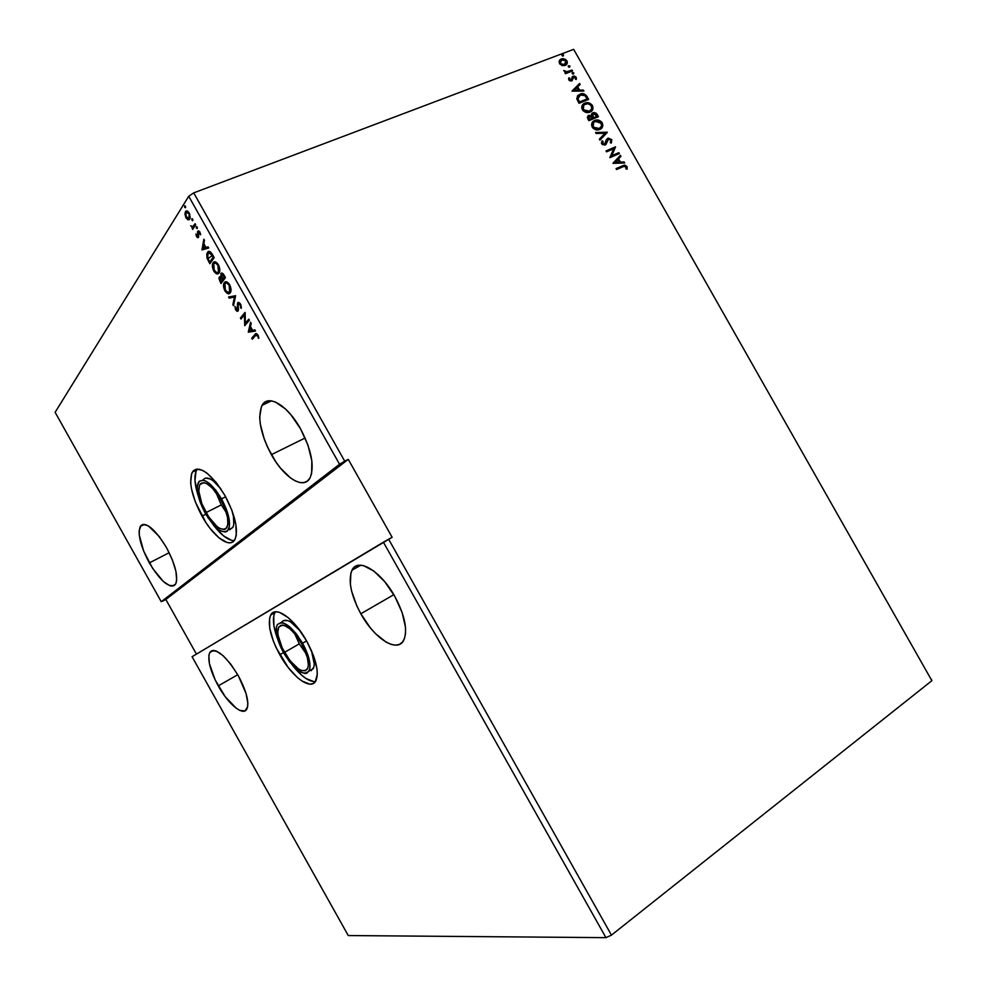 <?xml version="1.0" encoding="UTF-8"?>
<svg xmlns="http://www.w3.org/2000/svg" width="987" height="987" viewBox="0 0 987 987"><rect width="100%" height="100%" fill="white"/><g stroke="black" fill="none" stroke-linecap="round" stroke-linejoin="round"><path stroke-width="1.48" d="M215.771 492.032L221.285 504.912L206.061 512.586C199.485 500.076 197.425 490.761 199.867 484.605C204.642 480.015 211.588 484.999 220.718 499.595L212.328 488.034L206.764 483.642L204.334 482.742L200.62 483.642L199.473 485.407L198.806 491.181L201.817 503.604L208.627 516.806L217.004 526.515L219.669 528.366L224.222 529.513L225.937 528.748L227.861 524.652L227.565 517.669L225.061 508.86L220.718 499.595C227.281 512.167 229.354 521.469 226.948 527.514C222.063 532.129 215.092 527.157 206.061 512.586L221.285 504.912L226.307 512.524L221.285 504.912L215.771 492.032M294.657 633.605L299.295 643.869L284.503 652.382C278.507 641.106 276.57 632.704 278.667 627.189C283.837 622.266 291.486 627.781 301.627 643.721L296.026 635.283L289.981 628.867L284.441 625.45L282.122 625.03L278.865 626.856L277.754 631.865L278.075 635.332L282.22 647.953L289.919 660.599L298.679 669.149L301.331 670.543L305.625 670.741L308.03 667.471L308.376 664.658L307.29 657.194L301.627 643.721C307.611 655.035 309.573 663.412 307.5 668.865C302.195 673.776 294.521 668.285 284.503 652.382L299.295 643.869L306.278 653.949L299.295 643.869L294.657 633.605M302.577 643.24C309.202 655.763 311.374 665.053 309.079 671.074C303.194 676.514 294.706 670.432 283.614 652.839C276.977 640.353 274.83 631.051 277.162 624.931C282.874 619.491 291.338 625.585 302.577 643.24L306.587 640.921L302.577 643.24L308.845 658.181L310.041 666.447L309.659 669.556L306.994 673.159L304.835 673.529L299.295 671.382L289.61 661.919L281.098 647.941L276.496 633.975L276.434 626.967L277.359 624.586L280.962 622.55L283.516 622.994L289.66 626.77L296.371 633.888L302.577 643.24M309.091 671.074L313.274 668.606C315.026 664.856 314.421 658.884 311.473 650.692L314.261 663.967L313.866 667.076L311.176 670.691M275.496 611.817L274.867 612.779C272.227 618.442 273.214 627.362 277.816 639.527L273.892 625.795L273.794 615.826M279.802 654.763C270.376 637.059 267.329 623.846 270.648 615.135C275.2 605.08 294.249 618.393 306.723 641.143L297.84 627.781L288.266 617.677L279.543 612.372L275.928 611.78L272.992 612.594L270.857 614.765L269.587 618.183L269.722 628.151L273.313 640.97L276.249 647.867L288.241 667.57L297.445 677.563L301.923 681.018L309.795 684.139L312.879 683.658L315.235 681.807L317.32 674.244L316.963 668.791L313.459 655.602L306.723 641.143C316.124 658.934 319.208 672.11 315.963 680.648C311.152 691.159 291.893 676.922 279.802 654.763L283.503 652.629L279.802 654.763M221.532 498.879C228.799 512.796 231.094 523.098 228.429 529.785C223.013 534.905 215.302 529.39 205.296 513.265C198.029 499.422 195.747 489.096 198.449 482.285C203.717 477.19 211.415 482.717 221.532 498.879L225.665 496.794L221.532 498.879L226.331 509.144L229.107 518.915L229.428 526.639L227.294 531.166L225.394 532.005L220.348 530.722L217.399 528.662L208.134 517.928L200.62 503.333L197.264 489.589L197.326 486.011L199.263 481.237L203.371 480.213L206.061 481.212L215.437 489.737L221.532 498.879M228.404 529.822L232.747 527.564C234.598 524.011 234.301 518.212 231.846 510.168L233.475 516.682L233.771 524.405L232.981 527.12L229.7 529.785M197.375 469.072L196.684 470.046C193.847 475.512 194.427 484.346 198.436 496.547L194.97 480.607L195.981 471.478M202.027 516.164C191.712 496.535 188.468 481.866 192.329 472.156C199.769 464.939 210.687 472.785 225.073 495.733L216.375 482.68L207.258 473.365L203.001 470.589L199.177 469.22L195.944 469.281L193.39 470.774L191.626 473.6L190.651 482.729L191.441 488.664L195.426 502.161L206.024 522.728L210.305 528.687L219.089 537.927L227.121 542.517L230.452 542.776L233.166 541.641L235.14 539.112L236.275 535.299L235.868 524.344L231.945 510.415L225.073 495.733C235.387 515.51 238.657 530.13 234.881 539.593C229.996 549.08 213.352 536.829 202.027 516.164L205.851 514.239L202.027 516.164M149.333 562.886C140.462 546.095 137.452 533.93 140.29 526.416C145.928 521.358 154.675 528.44 166.519 547.649L159.302 536.595L148.482 525.997L145.459 524.64L142.93 524.492L140.993 525.516L139.118 530.895L139.253 535.016L143.658 551.091L152.689 568.475L163.447 581.59L169.863 585.747L172.454 586.13L174.514 585.34L175.945 583.391L176.673 580.344L175.945 571.424L172.38 559.925L166.519 547.649C175.39 564.576 178.425 576.704 175.612 584.045C169.789 589.091 161.017 582.046 149.333 562.886L169.172 552.72L149.333 562.886M360.823 613.766C350.878 595.075 347.93 580.541 351.977 570.178C357.689 557.186 380.809 570.77 394.886 596.543L384.918 581.923L373.851 571.066L363.512 565.637L359.108 565.23L355.468 566.365L352.692 568.981L350.891 572.953L350.36 584.267L351.631 591.176L356.961 606.191L360.823 613.766L370.261 627.732L375.492 633.617L386.077 642.093L391.037 644.363L395.528 645.153L399.365 644.425L402.4 642.192L404.485 638.503L405.534 633.481L405.497 627.313L402.141 612.545L394.886 596.543C404.793 615.296 407.804 629.755 403.893 639.897C397.823 653.641 374.418 638.799 360.823 613.766L393.825 594.692L360.823 613.766M271.388 454.662C260.309 433.503 257.212 417.057 262.086 405.312C268.02 393.739 287.575 405.188 300.541 428.814L290.783 414.602L285.527 409.013L275.336 401.98L270.796 400.796L266.872 401.215L263.702 403.19L261.407 406.644L259.68 417.279L260.284 424.04L264.269 439.19L267.489 447.025L275.817 461.83L280.616 468.27L290.659 478.066L295.532 481.051L300.073 482.569L304.107 482.569L307.463 481.002L310.017 477.918L311.633 473.415L311.843 460.818L307.956 445.112L300.541 428.814C311.584 450.109 314.73 466.481 310.004 477.942C303.774 490.194 283.997 477.745 271.388 454.662L305.131 437.994L271.388 454.662M218.25 685.903C210.058 670.531 207.233 659.427 209.75 652.58C215.82 647.238 225.344 654.961 238.323 675.75L230.97 664.461L223.222 655.775L216.313 651.05L213.5 650.408L211.28 650.951L209.725 652.629L208.874 655.368L209.38 663.56L215.228 680.068L225.307 696.797L236.399 708.37L239.681 710.356L244.899 710.924L247.601 706.902L247.86 703.299L246.071 693.577L238.323 675.75C246.516 691.208 249.378 702.288 246.886 708.987C243.32 716.636 228.293 704.249 218.25 685.903L237.731 674.713L218.25 685.903M210.342 251.796L207.455 253.832M605.944 937.65L348.263 935.553L192.07 656.737L383.4 542.196L605.944 937.65L383.4 542.196L388.631 539.223L611.459 935.133L605.944 937.65L348.263 935.553L192.07 656.737L392.135 537.286L348.275 459.362L344.722 461.188L193.711 192.884L573.657 49.35L931.876 680.685L611.459 935.133L388.631 539.223L392.135 537.286L348.275 459.362L165.828 599.467L196.438 654.122L165.828 599.467L163.139 600.886L348.275 459.362L339.54 464.248L161.239 601.7L55.124 412.307L188.727 196.265L339.54 464.248L188.727 196.265L193.711 192.884L344.722 461.188L339.54 464.248L163.139 600.886L161.239 601.7L55.124 412.307L188.727 196.265L193.711 192.884L573.657 49.35L931.876 680.685L611.459 935.133L605.944 937.65M248.81 319.134L245.331 323.267L245.023 312.41L240.396 318.024L240.976 319.048L244.431 314.878L244.727 325.71L249.39 320.17L248.81 319.134L245.331 323.267L245.158 312.645L240.396 318.024L240.976 319.048L244.431 314.878L244.727 325.71L249.39 320.17L248.81 319.134M235.622 295.693L228.589 297.013L229.206 298.123L234.474 297.013L232.858 304.601L233.487 305.723L235.622 295.693L228.589 297.013L229.206 298.123L234.474 297.013L232.858 304.601L233.487 305.723L235.622 295.693M225.443 277.606L222.717 273.374L220.891 273.448L220.94 277.088L219.595 276.816L218.904 278.346L220.989 283.528L225.443 277.606L223.926 274.917L220.891 273.448L220.94 277.088L219.225 277.224L220.989 283.528L225.443 277.606M212.439 254.51L209.207 251.377L206.776 253.869L207.011 258.063L209.861 263.726L214.204 257.632L212.439 254.51C210.268 251.154 208.602 250.451 207.443 252.388L207.097 258.323L209.861 263.726L214.204 257.632L212.439 254.51M188.098 219.867L189.418 219.583L190.146 218.139L189.627 213.883L187.024 210.947L185.062 212.773L185.618 217.004L188.098 219.867L188.85 219.583L187.308 218.398L188.85 219.583L188.098 219.867L189.738 219.188L189.171 212.958C187.555 210.712 186.333 210.268 185.494 211.65L184.988 214.339L186.049 217.893L188.098 219.867M195.697 224.752L195.118 223.716L192.49 226.936L190.676 225.764L192.514 227.713L192.638 229.428L195.697 224.752L195.118 223.716L192.946 226.751L190.676 225.764L192.514 227.713L192.638 229.428L195.697 224.752M196.586 236.621L197.696 237.707L198.609 237.164L198.584 231.994L200.657 234.758L198.658 230.81L197.511 231.908L197.906 236.362L195.907 233.981L196.499 236.461L198.498 237.361L198.362 232.179L200.657 234.758L199.892 232.007L197.77 231.18L197.906 236.362L195.907 233.981L196.586 236.621M255.46 335.617L257.175 335.198L258.865 338.245L257.989 335.087L256.373 333.594L251.747 338.183L252.327 339.207L255.46 335.617L257.496 335.654L258.865 338.245L257.989 335.087C256.583 333.322 255.559 333.137 254.93 334.531L251.747 338.183L252.327 339.207L255.46 335.617M202.076 249.908L208.775 247.984L208.146 246.861L205.987 247.478L203.865 243.715L204.469 240.322L203.84 239.199L202.076 249.908L208.775 247.984L208.146 246.861L205.987 247.478L203.865 243.715L204.469 240.322L203.84 239.199L201.99 249.736L202.717 249.44L204.358 240.137L202.816 249.612L202.076 249.908M197.24 228.466L196.425 226.615L196.302 227.935L197.178 228.552L197.116 227.072L196.277 226.751L197.24 228.466M185.531 207.665L184.717 205.802L184.606 207.147L185.47 207.751L185.396 206.246L184.569 205.938L185.531 207.665M192.786 220.557L191.971 218.707L191.885 220.101L192.724 220.644L192.662 219.151L191.823 218.843L192.786 220.557M218.978 273.004L219.793 269.71L218.374 264.689L215.363 261.876L213.18 262.752L212.365 266.083L213.982 271.4L216.795 273.868L219.139 272.782C220.249 271.055 220.002 268.353 218.374 264.689C216.116 261.592 214.389 260.95 213.18 262.752L213.056 262.924C211.897 264.664 212.156 267.391 213.809 271.104C216.042 274.139 217.769 274.768 218.978 273.004M230.181 292.905L231.02 289.66L229.626 284.675L226.591 281.838L224.172 282.924L223.617 287.069L225.122 291.202L227.96 293.694L230.39 292.596C231.464 290.894 231.217 288.253 229.626 284.675C227.355 281.566 225.604 280.888 224.37 282.64L224.172 282.911C223.062 284.638 223.321 287.291 224.95 290.906C227.195 293.953 228.935 294.62 230.181 292.905M240.532 304.07L238.928 302.478L237.509 303.095L237.238 310.214L235.005 306.439L235.449 309.511L237.053 311.349L238.447 310.091L238.163 303.996L239.866 304.354L241.223 308.339L240.939 304.921L237.583 302.947L237.485 310.041L236.152 309.412L235.005 306.439L235.683 309.98L238.077 311.041L238.2 303.922L240.1 304.736L241.223 308.339L240.532 304.07M248.379 332.2L255.51 331.04L254.868 329.905L252.573 330.287L250.451 326.524L251.191 323.366L250.562 322.243L248.28 332.027L255.51 331.04L254.868 329.905L252.573 330.287L250.451 326.524L251.191 323.366L250.562 322.243L248.28 332.027L251.019 323.07L249.106 331.879L248.379 332.2M565.748 59.479L562.738 58.591L560.172 59.59L559.074 61.7L559.752 63.933L562.886 65.71L566.242 64.772L567.365 62.341L565.748 59.479M569.548 67.19L569.82 65.969L568.438 65.845L568.907 67.215L569.931 66.129L568.697 65.697L568.315 66.758L569.548 67.19M573.435 74.037L573.706 72.828L572.448 72.619L572.793 74.062L573.817 72.989L572.583 72.557L572.201 73.606L573.435 74.037M572.139 91.174L583.922 91.063L583.366 90.088L579.603 90.125L577.74 86.856L580.159 84.438L579.603 83.463L572.053 91.026L583.922 91.063L583.366 90.088L579.603 90.125L577.74 86.856L580.159 84.438L579.603 83.463L572.139 91.174M589.992 112.086L592.928 108.94L591.731 104.573L587.721 102.697L583.268 104.091L581.701 107.534L583.083 110.729L586.081 112.407L589.992 112.086C592.731 111 593.557 108.829 592.447 105.56C590.238 102.895 587.82 102.043 585.168 103.03L584.859 103.141C582.046 104.215 581.22 106.411 582.367 109.742C584.575 112.37 586.994 113.197 589.621 112.222L589.992 112.086M613.087 163.373L624.697 162.954L624.142 161.979L620.428 162.102L618.578 158.833L620.934 156.316L620.379 155.341L613.001 163.225L624.697 162.954L624.142 161.979L620.428 162.102L618.578 158.833L620.934 156.316L620.379 155.341L613.087 163.373M607.684 139.648L608.485 139.105L610.842 140.117L610.287 142.621L611.187 143.14L611.78 139.636L608.276 138.118L606.437 139.574L604.575 144.102L602.872 143.695L603.045 141.363L602.058 140.907L601.428 143.029L602.44 144.67L605.821 144.546L608.609 139.081L610.842 140.117L610.287 142.621L611.187 143.14L611.78 139.636L611.274 142.782M599.825 129.42L602.736 126.25L601.539 121.87L597.542 120.007L593.101 121.438L591.558 124.905L592.94 128.1L595.926 129.766L599.825 129.42C602.551 128.322 603.365 126.126 602.255 122.857C600.133 120.241 597.764 119.402 595.173 120.303L594.692 120.476C591.892 121.574 591.065 123.782 592.225 127.113C594.371 129.704 596.74 130.531 599.331 129.605L599.825 129.42M563.207 56.012L563.478 54.803L562.109 54.667L562.565 56.037L563.589 54.964L562.356 54.519L561.973 55.58L563.207 56.012M598.467 116.7L596.271 113.308L593.94 112.506L591.645 113.801L591.46 115.602L588.289 115.615L587.351 117.552L588.869 120.673L598.467 116.7L597.147 114.381L593.088 112.666L591.46 115.602L588.795 115.343L587.931 119.02L588.869 120.673L598.467 116.7M607.35 132.369L595.58 132.505L596.136 133.479L605.006 133.257L599.356 139.167L599.911 140.142L607.264 132.209L595.58 132.505L596.136 133.479L605.006 133.257L599.356 139.167L599.911 140.142L607.35 132.369M622.883 166.729L625.264 166.26L626.165 169.011L627.152 169.147L626.992 166.47L624.697 165.1L616.061 168.617L616.567 169.517L624.154 166.248L626.029 166.902L626.165 169.011L627.152 169.147L626.992 166.47L623.92 165.248L616.061 168.617L616.567 169.517L622.883 166.729M618.861 152.652L611.792 155.712L615.555 146.829L606.03 150.937L606.536 151.825L613.655 148.766L609.855 157.673L619.367 153.553L618.861 152.652L618.886 153.762L618.861 152.652L611.792 155.712L615.555 146.829L606.03 150.937L606.536 151.825L613.655 148.766L609.855 157.673L619.367 153.553L618.861 152.652M587.117 96.714L584.736 94.184L580.775 93.839L577.58 95.739L576.864 98.984L579.011 103.302L588.659 99.416L587.117 96.714C585.118 93.839 582.786 92.951 580.134 94.036L576.79 98.614L579.011 103.302L588.659 99.416L587.117 96.714M576.322 79.466L576.235 77.257L574.311 76.011L572.201 76.887L571.263 79.972L569.795 79.75L569.758 78.121L568.845 77.825L568.598 78.824L569.413 80.638L571.485 80.996L574.113 76.961L576.322 79.466L576.235 77.257L573.126 76.159L571.103 80.046L569.659 79.565L569.758 78.121L568.845 77.825L568.82 79.959L571.646 80.934L573.669 77.048L575.433 77.689L575.384 79.207L576.322 79.466M572.509 70.953L572.004 70.052L566.55 71.817L563.75 70.694L565.958 72.396L564.909 72.791L565.428 73.692L572.509 70.953L572.004 70.052L567.118 71.78L563.762 70.509L565.958 72.396L564.909 72.791L565.428 73.692L572.509 70.953M931.469 679.426L931.876 680.685L931.469 679.426M561.911 54.951L563.589 54.964L563.281 55.975L561.911 54.951M587.796 116.059L591.46 115.602L587.796 116.059M591.879 113.456L592.866 112.752L597.147 114.381L597.974 116.91L595.321 113.295L591.879 113.456M592.681 114.171L595.05 113.702L596.975 116.219L593.027 118.058L596.58 116.577L593.409 117.687L592.681 114.171L592.077 116.133L593.027 118.058L592.459 115.763L593.372 113.641L596.975 116.219L593.027 118.058L592.027 115.948L592.484 114.319M588.634 116.75L588.955 119.735L589.313 116.232L592.422 118.095L588.955 119.735L588.067 117.749M592.422 118.095L588.955 119.735L592.422 118.095L589.35 119.365L588.499 117.058L590.534 116.133L592.422 118.095M592.792 121.734L594.779 120.673C597.369 119.76 599.738 120.611 601.86 123.215L601.206 128.606M601.984 127.533L602.329 124.3L600.244 121.45L597.16 120.377L593.458 121.265M593.656 122.413L593.187 126.669C592.311 124.004 592.977 122.24 595.198 121.376L601.293 123.289C602.156 125.904 601.502 127.656 599.306 128.532L596.617 129.285L593.372 127.816L592.311 125.275L593.545 122.511M599.306 128.532L592.792 127.027L598.455 129.063L599.306 128.532L596.173 128.803L593.767 127.459L592.693 124.905L593.927 122.141L597.493 120.994L600.713 122.499L601.7 125.842L599.306 128.532M595.778 132.85L607.264 132.209L595.778 132.85M606.857 142.005L605.932 144.262L606.857 142.005M611.533 142.264L610.546 139.044L607.412 138.636L611.78 139.636L607.807 138.279L604.18 144.46L602.477 144.053L604.575 144.102L602.304 143.806L603.045 141.363L601.811 141.338L603.045 141.363L602.058 140.907L601.712 143.855L604.834 145.101L606.326 143.905L605.599 144.719M604.18 144.46L604.809 143.979L604.18 144.46M605.697 144.608L606.277 143.201M606.573 141.795L607.017 140.462M616.135 168.752L622.476 165.791L626.992 166.47L626.844 169.098L626.387 166.495L624.302 165.446L616.135 168.752M620.009 155.736L620.934 156.316L618.17 159.178L620.033 162.46L624.142 161.979L624.105 162.966L620.033 162.46L618.17 159.178L620.527 156.662L620.009 155.736M614.938 162.645L619.244 162.152L614.938 162.645L617.825 159.647L614.938 162.645L617.825 159.647L619.244 162.152L614.938 162.645M606.117 151.085L615.555 146.829L611.385 156.069L618.454 153.01L611.385 156.069L615.16 147.186L606.117 151.085M592.163 110.236L592.693 108.101L591.349 104.943L587.339 103.067L582.873 104.462L584.785 103.401C587.425 102.426 589.856 103.265 592.052 105.93L591.472 111.21M590.349 110.815L586.784 111.95L583.897 110.791L582.466 107.916L583.712 105.177M583.749 105.14L583.329 109.298C582.466 106.645 583.144 104.893 585.365 104.042L585.587 103.956C587.721 103.141 589.683 103.808 591.472 105.991C592.348 108.607 591.682 110.334 589.473 111.198L590.658 110.495M589.473 111.198L582.947 109.668L588.77 111.679L589.473 111.198L586.327 111.445L583.922 110.088L582.848 107.546L584.094 104.795L587.672 103.672L590.905 105.202L591.879 108.533L589.473 111.198M577.728 95.579L579.751 94.419C582.404 93.321 584.736 94.209 586.734 97.084L584.847 94.851L582.811 94.098L577.728 95.579M578.641 96.22L577.592 99.095L579.11 102.377L577.975 98.712L580.405 95.023L585.007 95.653L587.166 98.91L579.11 102.377L586.771 99.292L579.11 102.377L577.531 98.256M577.617 97.775L578.542 96.294M572.053 91.026L579.603 83.463L580.159 84.438L577.358 87.238L579.221 90.508L583.366 90.088L583.317 91.063L579.221 90.508L577.358 87.238L579.776 84.82L579.221 83.846L572.053 91.026M574.052 90.557L578.394 90.138L574.052 90.557L576.976 87.633L574.052 90.557L576.976 87.633L578.394 90.138L574.052 90.557M570.56 80.49L569.413 80.132L568.697 78.294L569.758 78.121L569.289 79.947L571.239 79.984M573.213 76.418L572.25 76.826L573.126 76.159L576.235 77.257L576.112 79.416L575.569 77.233L573.521 76.381M573.126 77.517L572.164 80.65L572.731 77.911M572.152 72.964L573.817 72.989L573.484 74.013L572.152 72.964M565.033 73.001L565.958 72.396L565.033 73.001M564.379 71.039L566.735 72.162L572.004 70.052L572.016 71.138L571.621 70.447L569.24 71.36M568.635 71.595L566.168 72.211L564.404 71.261M568.253 66.117L569.931 66.129L569.61 67.153L568.253 66.117M559.53 63.575L562.084 65.537L565.095 65.45C567.118 64.698 567.71 63.131 566.883 60.762L561.369 58.887L559.333 60.713L559.53 63.575M566.982 63.082L566.007 60.441L563.861 59.158L559.777 59.997L561.369 58.887L566.883 60.762L566.883 63.6M560.591 60.7L560.036 63.637L561.887 59.775L566.02 61.108L564.219 64.945L565.082 64.451L563.195 65.179L560.937 64.599L559.789 63.045L560.283 61.009M564.601 64.55L560.036 63.637L564.601 64.55L562.454 64.686L560.591 63.526L560.098 62.058L561.011 60.269L563.454 59.553L565.835 60.824L566.094 63.304L564.601 64.55M617.825 159.647L619.244 162.152L615.345 162.3L617.825 159.647M579.492 101.994L577.975 98.712L578.53 96.344L581.627 94.69L584.785 95.455L587.166 98.91L579.492 101.994M576.976 87.633L578.394 90.138L574.434 90.175L576.976 87.633M252.869 338.578L251.747 338.183L256.287 333.581L252.475 337.862L252.869 338.578M258.816 337.862L258.199 338.134L258.816 337.862M258.446 336.123L257.817 336.407L258.446 336.123M258.138 335.37L257.496 335.654L258.138 335.37M208.738 247.91L202.816 249.612L208.738 247.91M203.063 248.329L204.334 244.542L203.68 244.801L205.296 247.675L205.95 247.416L203.063 248.329L203.68 244.801L205.296 247.675L203.063 248.329M198.708 235.437L198.042 235.696L198.708 235.437M198.251 232.451L197.474 232.241L198.584 230.798L198.251 232.451M199.744 231.772L199.103 231.896L199.744 231.772M197.351 228.133L196.413 228.145L196.906 226.788L197.351 228.133M193.131 228.688L192.07 228.404L193.255 227.429L192.083 226.874L193.255 227.429L193.131 228.688M193.39 226.603L194.155 225.974M185.642 207.332L184.705 207.356L185.211 205.987L185.642 207.332M188.924 218.46L190.257 216.906L188.369 218.744L186.049 217.893L186.074 212.674L189.368 213.328L189.418 218.361M185.667 214.08L184.988 214.339L185.667 214.08M185.716 213.673L186.235 211.366L185.494 211.65L186.629 210.897L185.716 213.673M187.308 211.909L188.64 212.143L187.061 212.082M189.159 218.164L186.087 216.609L185.679 213.969L186.555 212.193L187.986 212.501L189.134 214.241L189.159 218.164M192.897 220.224L191.959 220.237L192.465 218.88L192.897 220.224M210.367 263.011L209.812 262.036L210.367 263.011M209.515 252.425L211.391 252.968L210.885 253.511L213.167 257.225L213.821 256.953L209.725 262.073L208.726 261.703L209.367 261.444L207.801 258.286L207.936 253.536L211.749 253.375L209.219 252.61M207.726 258.063L207.097 258.323L207.726 258.063M207.344 255.658L208.183 252.08L207.443 252.388L208.849 251.389L207.344 255.658M213.858 257.002L210.453 261.777L213.858 257.002M209.725 262.073L210.453 261.777L209.725 262.073L208.923 260.654L207.344 255.954L207.899 253.597L209.182 252.61L212.55 256.114L213.204 255.843L212.55 256.114L213.167 257.225L209.725 262.073M218.386 273.596L215.043 271.598L217.917 273.621M214.463 270.833L213.809 271.104L214.463 270.833M213.106 265.885L213.908 262.443L213.18 262.752L214.524 261.826L213.106 265.885M216.252 262.752L217.868 263.874L214.932 263.011M217.979 272.412L218.398 271.98C217.424 273.399 216.042 272.893 214.228 270.45L213.747 263.776C214.722 262.32 216.116 262.838 217.942 265.343L218.398 271.98L219.793 269.624L218.793 272.054M217.942 265.343L218.583 265.084L217.942 265.343L218.904 270.894L218.053 272.363L216.646 272.683L213.747 269.439L213.254 264.874L214.093 263.393L215.511 263.06L217.942 265.343M221.507 282.837L220.965 281.863L221.507 282.837M220.582 281.369L219.941 281.64L220.582 281.369M219.657 278.667L220.027 276.804L219.299 277.1L220.113 276.693L219.657 278.667M221.248 275.015L221.619 273.152L220.891 273.448L221.767 272.98L221.248 275.015M222.174 274.226L223.593 274.374L222.174 274.226M225.073 276.952L222.741 279.395L221.433 274.534L224.394 275.731L223.741 276.002L225.048 276.915L222.741 279.395L225.073 276.952M221.076 277.532L222.001 278.05L220.829 277.618M222.828 279.358L220.866 281.9L219.83 278.198L222.643 279.21L222.285 280L222.828 279.358M222.285 280L220.866 281.9L223.025 279.703L220.866 281.9L219.879 278.124L221.125 278.186L222.285 280M229.626 293.423L226.22 291.436M225.604 290.634L224.95 290.906L225.604 290.634M224.271 285.872L225.098 282.331L224.37 282.64L225.665 281.764L224.271 285.872M226.22 291.449L229.07 293.46M227.466 282.689L229.083 283.812L226.085 282.948M229.206 292.263L229.601 291.868C228.602 293.262 227.195 292.72 225.381 290.264L224.937 283.664C225.937 282.245 227.343 282.8 229.181 285.317L229.601 291.868L231.007 289.401L230.477 291.338M229.181 285.317L229.823 285.046L229.181 285.317L230.107 290.82L228.083 292.571L225.246 290.018L224.296 285.44L225.11 283.466L226.726 282.998L229.181 285.317M233.734 304.551L232.858 304.601L235.202 296.692L229.206 298.123L229.946 297.815L229.391 296.84L229.946 297.815L235.202 296.692L233.734 304.551M241.309 307.525L240.52 307.796L241.321 306.772L241.309 307.525M240.742 304.465L240.1 304.736L240.742 304.465M240.322 303.725L239.002 303.515L240.322 303.725M238.04 311.09L236.633 310.029L237.781 311.028M236.325 309.696L235.683 309.98L236.325 309.696M237.596 309.856L238.459 309.054L238.212 309.733M238.385 308.413L237.731 308.697L238.385 308.413M238.126 306.575L237.472 306.858L238.126 306.575M238.003 304.847L238.422 302.478L237.694 302.787L238.496 302.392L238.003 304.847M245.331 324.994L245.158 314.569L244.431 314.878L245.158 314.569L245.331 324.994M241.519 318.394L240.396 318.024L245.158 312.817L241.124 317.703L241.519 318.394M246.059 322.959L248.995 319.467L246.059 322.959M255.399 330.855L249.106 331.879L255.399 330.855M249.464 330.805L250.858 327.24L250.217 327.524L251.845 330.411L252.487 330.127L249.464 330.805L250.217 327.524L251.845 330.411L249.464 330.805M222.445 278.877L221.236 275.928L221.964 274.201L224.407 277.187L222.445 278.877M231.39 540.284L223.346 535.731L212.439 523.69C220.693 534.843 227.948 540.481 234.215 540.592M201.681 483.716L201.817 482.877L201.681 483.716M205.444 478.078L210.453 479.053L213.451 481.014L220.952 488.984C212.587 478.547 206.542 475.586 202.816 480.126M313.952 681.659L306.069 678.562L301.578 675.12L292.683 665.571C301.479 676.502 309.042 681.844 315.371 681.622M270.648 615.135L275.089 612.409M281.579 622.205L281.381 622.55C284.947 617.776 291.177 620.515 300.073 630.742L290.709 622.02L287.772 620.601L283.121 620.712M280.493 625.388L280.407 626.202L280.493 625.388M212.254 255.596L208.615 258.162M203.828 482.655L199.867 484.605M282.467 625.042L278.667 627.189M309.079 671.074L313.274 668.606M228.429 529.785L232.747 527.564M196.684 470.046L192.329 472.156M144.299 524.43L140.29 526.416M360.884 565.206L351.977 570.178M271.474 400.87L262.086 405.312M213.624 650.421L209.75 652.58M207.356 252.524L208.097 252.228M213.056 262.924L213.797 262.628M218.522 271.795L219.262 271.487M219.225 277.224L219.953 276.915M220.817 273.559L221.557 273.251M224.172 282.911L224.913 282.615M229.761 291.621L230.502 291.313M237.559 309.93L238.286 309.622M237.583 302.947L238.323 302.639"/></g></svg>
